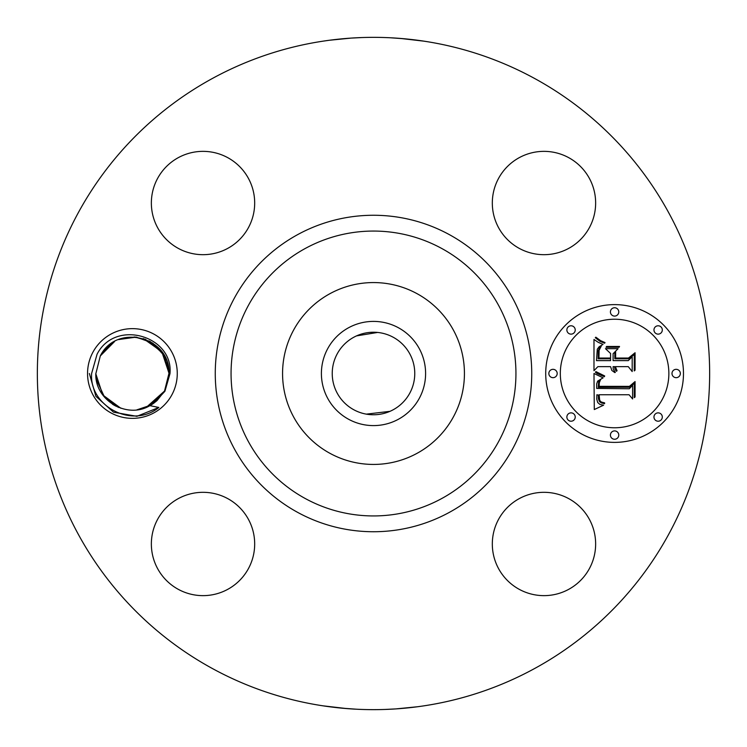 <?xml version="1.0" encoding="UTF-8"?>
<svg xmlns="http://www.w3.org/2000/svg" width="747" height="747" viewBox="0 0 747 747"><rect width="100%" height="100%" fill="white"/><g stroke="black" fill="none" stroke-linecap="round" stroke-linejoin="round"><path stroke-width="1.12" d="M212.344 668.5A336.15 336.15 0 0 1 78.5 212.344A336.15 336.15 0 0 1 534.656 78.5A336.15 336.15 0 0 1 668.5 534.656A336.15 336.15 0 0 1 212.344 668.5M404.79 38.807L390.448 37.78M400.42 38.433L423.997 41.169M427.032 41.636L421.513 40.796M350.866 38.116L338.055 39.227M328.101 40.431L324.235 40.982M329.558 40.235L351.193 38.088M351.277 38.088L361.819 37.555M342.21 708.193L356.552 709.22M346.58 708.567L323.003 705.831M319.968 705.364L325.487 706.204M396.134 708.884L417.648 706.737M418.899 706.569L422.765 706.018M417.442 706.765L395.807 708.912M395.723 708.912L385.181 709.445M171.782 395.004A44.867 44.867 0 0 1 110.901 412.867A44.867 44.867 0 0 1 93.039 351.996A44.867 44.867 0 0 1 153.919 334.133A44.867 44.867 0 0 1 171.782 395.004M589.318 568.747A51.664 51.664 0 0 1 519.212 589.318A51.664 51.664 0 0 1 498.641 519.212A51.664 51.664 0 0 1 568.747 498.641A51.664 51.664 0 0 1 589.318 568.747M227.788 498.641A51.664 51.664 0 0 1 248.359 568.747A51.664 51.664 0 0 1 178.253 589.318A51.664 51.664 0 0 1 157.682 519.212A51.664 51.664 0 0 1 227.788 498.641M248.359 227.788A51.664 51.664 0 0 1 178.253 248.359A51.664 51.664 0 0 1 157.682 178.253A51.664 51.664 0 0 1 227.788 157.682A51.664 51.664 0 0 1 248.359 227.788M519.212 248.359A51.664 51.664 0 0 1 498.641 178.253A51.664 51.664 0 0 1 568.747 157.682A51.664 51.664 0 0 1 589.318 227.788A51.664 51.664 0 0 1 519.212 248.359M614.594 442.383A68.883 68.883 0 0 1 545.712 373.5A68.883 68.883 0 0 1 614.594 304.617A68.883 68.883 0 0 1 683.477 373.5A68.883 68.883 0 0 1 614.594 442.383M164.919 391.26L154.041 403.016A36.594 36.594 0 0 1 149.886 405.658L158.868 407.46C131.948 429.338 88.93 405.873 91.638 373.397L97.082 354.199C115.309 318.446 173.79 336.066 169.961 373.752L164.919 391.26M150.007 405.593L153.891 403.128M149.886 405.658C127.111 419.366 94.841 400.355 95.812 373.799L100.294 355.955C116.448 322.881 170.241 336.729 169.009 373.201L164.527 391.045L146.263 407.376L164.527 391.045L169.009 373.201L164.527 391.045L156.935 400.663L164.527 391.045L150.52 405.304M136.981 409.814L150.773 405.154M154.041 403.016L147.01 407.059M118.343 407.283L112.806 404.407M417.097 293.702A90.929 90.929 0 0 1 453.298 417.097A90.929 90.929 0 0 1 329.903 453.298A90.929 90.929 0 0 1 293.702 329.903A90.929 90.929 0 0 1 464.429 373.5A90.929 90.929 0 0 1 329.903 453.298A90.929 90.929 0 0 1 329.903 293.702A90.929 90.929 0 0 1 417.097 293.702M145.348 339.269L162.482 352.649L169.009 373.351L168.542 367.711L169.009 373.351L162.323 352.407L144.806 339.063M114.534 341.566L100.294 355.955L95.812 373.799L100.294 355.955L107.885 346.337L100.443 355.684L107.876 346.337L100.294 355.955L114.02 341.855M393.286 337.289A41.262 41.262 0 0 1 409.711 393.286A41.262 41.262 0 0 1 353.714 409.711A41.262 41.262 0 0 1 337.289 353.714A41.262 41.262 0 0 1 393.286 337.289M389.981 411.326L366.357 414.137M377.646 332.443L356.534 335.889M614.594 319.23A54.27 54.27 0 0 1 668.864 373.5A54.27 54.27 0 0 1 614.594 427.77A54.27 54.27 0 0 1 560.315 373.5A54.27 54.27 0 0 1 614.594 319.23M553.013 369.326A4.174 4.174 0 0 1 557.187 373.5A4.174 4.174 0 0 1 553.013 377.674A4.174 4.174 0 0 1 548.84 373.5A4.174 4.174 0 0 1 553.013 369.326M614.594 307.745A4.174 4.174 0 0 1 618.768 311.919A4.174 4.174 0 0 1 614.594 316.093A4.174 4.174 0 0 1 610.42 311.919A4.174 4.174 0 0 1 614.594 307.745M571.053 325.785A4.174 4.174 0 0 1 575.227 329.959A4.174 4.174 0 0 1 571.053 334.133A4.174 4.174 0 0 1 566.87 329.959A4.174 4.174 0 0 1 571.053 325.785M676.166 369.326A4.174 4.174 0 0 1 680.34 373.5A4.174 4.174 0 0 1 676.166 377.674A4.174 4.174 0 0 1 671.992 373.5A4.174 4.174 0 0 1 676.166 369.326M658.135 325.785A4.174 4.174 0 0 1 662.309 329.959A4.174 4.174 0 0 1 658.135 334.133A4.174 4.174 0 0 1 653.961 329.959A4.174 4.174 0 0 1 658.135 325.785M614.594 439.255A4.174 4.174 0 0 1 610.42 435.081A4.174 4.174 0 0 1 614.594 430.907A4.174 4.174 0 0 1 618.768 435.081A4.174 4.174 0 0 1 614.594 439.255M571.053 421.215A4.174 4.174 0 0 1 566.87 417.041A4.174 4.174 0 0 1 571.053 412.867A4.174 4.174 0 0 1 575.227 417.041A4.174 4.174 0 0 1 571.053 421.215M658.135 421.215A4.174 4.174 0 0 1 653.961 417.041A4.174 4.174 0 0 1 658.135 412.867A4.174 4.174 0 0 1 662.309 417.041A4.174 4.174 0 0 1 658.135 421.215M96.139 378.355L96.568 380.895M348.522 327.774A52.113 52.113 0 0 0 327.774 398.478A52.113 52.113 0 0 0 398.478 419.226A52.113 52.113 0 0 0 419.226 348.522A52.113 52.113 0 0 0 348.522 327.774M112.433 404.164L118.736 407.451L112.433 404.164M146.263 407.376L153.443 403.445L157.066 400.541L164.517 391.055L169.009 373.201L168.542 367.683L169.009 373.201C170.241 336.729 116.448 322.881 100.294 355.955L95.812 373.799L96.232 379.046L95.812 373.799L100.294 355.955L95.812 373.799L96.279 379.317L104.589 397.273L121.023 408.282L104.589 397.273L96.279 379.327L104.589 397.273L121.023 408.282M112.629 404.286L119.025 407.563M593.986 373.481L603.109 377.842L597.647 381.119L596.694 383.865L596.694 388.412L629.329 388.767L632.606 385.219L632.606 398.973L629.086 394.761L599.131 394.761L599.701 400.364L601.223 401.998L604.612 402.857L604.612 403.641L603.931 403.567L601.158 402.829L599.439 401.503L598.44 398.786L598.347 395.088L596.872 394.761L596.76 399.15L597.703 402.512L599.888 404.407L603.613 405.173L594.285 409.543L593.986 373.481M595.882 371.586L604.668 375.946L604.398 376.731L597.264 373.593L595.462 372.333L595.882 371.586M600.579 379.616L599.309 382.688L599.141 386.33L629.413 386.367L635.071 381.577L635.071 396.956L634.259 397.656L634.259 383.23L629.656 387.263L598.291 387.263L598.636 381.764L600.579 379.616M593.986 370.708L593.986 339.465L598.17 342.294L603.016 344.404L599.141 346.767L597.283 349.213L596.479 360.624L610.57 360.624L610.57 358.793L598.142 358.793L598.3 350.67L599.58 347.598L601.204 346.263L599.122 350.24L598.954 358.037L610.57 358.037L610.57 353.49L605.481 348.672L618.096 348.672L613.1 353.733L613.1 360.624L628.274 360.624L632.186 356.777L632.186 371.548L628.274 366.646L615.323 366.646L617.069 370.708L616.443 371.278L614.996 369.251L614.51 366.646L613.1 366.646L613.25 369.158L615.323 372.398L614.846 372.604L611.821 370.437L610.57 366.646L597.871 366.646L593.986 370.708M595.817 337.177L600.635 340.679L605.033 342.593L604.612 343.228L599.925 341.276L595.312 337.719L595.817 337.177M606.536 346.477L619.543 346.477L619.086 347.262L606.088 347.262L606.536 346.477M615.631 351.865L615.631 358.037L628.507 358.037L635.071 352.743L635.071 370.167L634.259 370.923L634.259 354.423L628.871 358.793L614.818 358.793L614.818 352.743L615.631 351.865M155.852 401.606L164.527 391.045L169.009 373.201L164.527 391.045L155.852 401.606M168.542 367.711L169.009 373.351L168.542 367.711L169.009 373.351L163.574 354.321L149.008 340.884L163.574 354.321L169.009 373.351L168.542 367.711L169.009 373.351L162.295 352.369L144.722 339.035M108.959 345.403L100.294 355.955L95.812 373.799L100.294 355.955L108.857 345.488L100.294 355.955L95.812 373.799L96.279 379.317L95.812 373.799L102.778 394.976L120.734 408.189L102.778 394.976L95.812 373.799L100.294 355.955L95.812 373.799L96.232 379.046M113.339 404.734L115.794 406.107M164.508 391.083L169.009 373.201L164.639 356.16L152.836 343.134L136.309 337.112L118.838 339.512L136.309 337.112L152.836 343.134L164.639 356.16L169.009 373.201L164.527 391.045L156.935 400.663L164.527 391.045L169.009 373.201L164.527 391.045L169.009 373.201L164.527 391.045L157.075 400.541L164.517 391.073L169.009 373.201L161.791 351.678L143.237 338.54M111.434 343.508L107.941 346.281M95.812 373.649L96.27 379.289L95.812 373.649M107.885 346.337L100.294 355.955L95.812 373.799L102.778 394.976L120.734 408.189L102.778 394.976L95.812 373.799L100.294 355.955L95.812 373.836M153.452 403.445L157.066 400.541L153.452 403.445M156.935 400.663L164.527 391.045L169.009 373.201L168.542 367.683L162.426 352.575L150.38 341.622L134.768 336.981L118.642 339.586L134.768 336.981L150.38 341.622L162.435 352.575L168.542 367.673M111.368 343.555L107.755 346.449L111.368 343.555M100.294 355.955L95.812 373.799L96.279 379.317M118.838 339.512L136.309 337.112L152.836 343.134L164.639 356.16L169.009 373.201L164.527 391.045M158.868 407.46L136.869 416.322L113.497 412.176L95.896 396.312L89.36 373.5M449.358 234.633A158.233 158.233 0 0 1 512.367 449.358A158.233 158.233 0 0 1 297.642 512.367A158.233 158.233 0 0 1 234.633 297.642A158.233 158.233 0 0 1 449.358 234.633M441.785 248.499A142.434 142.434 0 0 1 498.501 441.785A142.434 142.434 0 0 1 305.215 498.501A142.434 142.434 0 0 1 248.499 305.215A142.434 142.434 0 0 1 441.785 248.499M169.009 373.201L169.971 373.248"/></g></svg>
